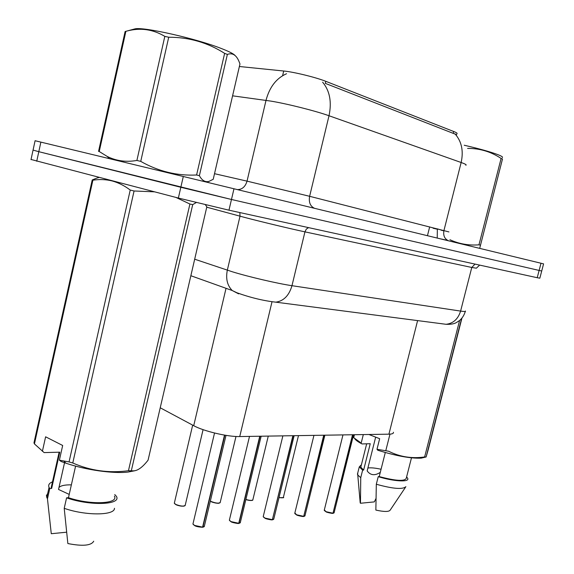 <?xml version="1.0" encoding="UTF-8"?>
<svg xmlns="http://www.w3.org/2000/svg" width="574" height="574" viewBox="0 0 574 574"><rect width="100%" height="100%" fill="white"/><g stroke="black" fill="none" stroke-linecap="round" stroke-linejoin="round"><path stroke-width="0.86" d="M456.875 133.771C457.65 133.398 456.574 132.637 453.661 131.482L325.788 81.321C315.958 77.368 293.831 71.944 283.707 71.011L239.38 66.505M393.369 432.251C393.771 433.449 392.286 434.088 388.921 434.174L239.738 436.556C227.871 436.936 203.627 431.218 193.718 425.693L160.225 407.784M456.689 134.711L325.365 83.395M31.039 159.464L178.356 198.052L180.824 187.282L231.473 199.479L541.712 271.028L231.473 199.479L38.802 151.687L180.824 187.282L183.3 176.491L543.585 263.868L541.712 271.028M33.062 150.101L38.802 151.687L33.062 150.101M35.086 140.723L183.3 176.491M178.356 198.052L228.969 210.184L537.214 277.716L539.833 278.182L541.705 271.057M324.324 509.949L326.118 511.714L332.985 513.199L326.183 511.865M332.977 513.228L352.809 434.748M332.985 513.199L352.544 434.755M294.857 512.969L296.6 514.792L303.718 516.327L296.665 514.95M303.711 516.356L324.016 435.207M303.718 516.327L323.736 435.214M263.322 516.205L263.215 516.65L264.994 518.092L272.385 519.678L265.066 518.25M272.377 519.692L293.185 435.702M272.385 519.678L292.884 435.709M240.341 522.684L238.655 523.395L231.164 521.795M238.985 523.359L260.079 436.233M229.485 519.685L229.363 520.195L231.078 521.63L238.755 523.273L259.757 436.24M204.358 526.48L202.486 527.262L194.679 525.605M202.837 527.226L224.836 435.171M193.086 523.423L192.943 524.019L194.593 525.432L202.586 527.14L224.499 435.114M464.223 145.236C478.924 148.637 490.088 151.751 497.715 154.585C501.597 156.092 503.118 157.089 502.286 157.577M449.937 239.738C459.15 243.943 468.829 245.636 478.974 244.825L501.102 158.453C491.043 151.701 479.878 148.357 467.595 148.408M501.102 158.453L502.494 158.984L479.756 248.112L502.494 158.984M478.974 244.825L480.402 245.177M133.921 29.159L134.811 28.915C142.811 26.504 196.301 38.58 221.406 48.532C228.961 51.459 233.503 53.762 235.039 55.448M99.237 151.514L98.556 151.371L125.103 31.556L125.885 31.305L99.237 151.514L107.252 156.465C116.314 160.978 126.194 162.313 136.892 160.455L140.745 161.38C158.402 171.418 177.022 175.953 196.602 174.998L199.386 175.687C201.969 180.473 205.155 182.381 208.943 181.413L213.219 179.289L239.968 63.965L239.401 62.458C236.667 55.19 232.657 52.507 227.361 54.408L199.386 175.687M136.892 160.455L164.817 36.37C152.993 29.296 140.393 27.509 127.026 31.018L125.885 31.305M164.817 36.37L168.72 37.238L140.745 161.38M196.602 174.998L224.628 53.368C207.688 42.569 189.054 37.195 168.72 37.238M224.628 53.368L227.361 54.408M381.071 469.252C375.138 467.954 370.747 467.545 367.898 468.025M375.661 437.137L367.166 470.91C370.445 475.394 374.815 475.889 380.282 472.38M368.903 434.489L379.658 438.694L376.989 449.284L388.634 451.229C399.798 456.875 411.795 458.784 424.631 456.961L426.123 456.976L428.197 449.758L461.926 318.168M376.989 449.284L377.8 450.246C396.11 455.935 410.568 458.569 421.173 458.145L424.882 457.27M385.298 452.527L379.22 476.585C395.881 480.99 404.907 481.521 406.292 478.178L411.472 457.851M379.22 476.585L378.23 476.65C393.405 481.392 409.154 482.325 407.813 478.565L406.629 476.843M378.23 476.65L376.314 484.248C392.925 488.833 402.776 489.636 405.883 486.666M376.314 484.248L375.862 510.078C384.085 511.879 388.856 511.908 390.162 510.15L405.488 487.269M424.631 456.961L459.587 320.507M461.596 318.556L426.145 456.89M385.843 450.468L389.976 434.131M354.431 434.719L353.692 437.682L360.343 442.439M352.96 437.166L353.692 437.682M354.61 438.407C355.335 439.892 357.688 441.671 361.677 443.752M361.082 466.088L360.809 467.171L363.629 470.07L370.244 443.716L362.029 443.939M361.405 464.782L359.295 466.827L362.632 470.128L363.629 470.07M357.731 473.076L357.774 475.028L360.752 477.647L362.632 470.128M375.941 498.598L374.305 501.898L360.458 503.262L360.752 477.647M360.092 501.647L360.458 503.262M363.313 434.583L361.211 442.985M71.363 484.851C64.826 484.757 60.693 485.647 58.964 487.527M64.84 461.381L58.534 489.457L69.21 494.393M42.39 451.293L45.619 436.807L62.674 445.481L59.38 460.176L69.052 461.919L130.233 190.051C124.565 185.746 118.545 182.711 112.174 180.946C105.838 179.411 99.41 179.16 92.88 180.207L34.433 443.917L44.133 452.599L59.775 452.176L51.66 488.424L51.194 487.627L59.129 452.19M130.233 190.051L134.072 190.991L72.769 462.988C90.427 470.752 108.988 473.328 128.461 470.709L132.716 470.816C137.107 471.225 142.23 467.681 148.07 460.183L206.834 206.827L205.377 204.739M128.461 470.709L189.915 204.021L175.924 197.42M154.363 191.824L134.072 190.991M189.915 204.021L192.706 204.624L131.36 470.572M196.272 202.543L192.706 204.624M59.38 460.176L61.109 461.489L65.845 463.175C85.82 469.998 113.329 473.844 128.067 472.058L134.926 470.73M69.052 461.919L72.769 462.988M75.596 466.11L68.464 497.708C90.57 505.213 118.94 503.9 114.391 496.123M68.464 497.708L66.577 497.83C90.175 506.125 121.437 504.869 116.479 496.445L114.75 494.558M66.577 497.83L64.216 508.313C85.626 515.89 114.886 515.581 114.456 508.277M64.216 508.313L67.854 543.549C82.62 546.419 91.244 545.637 93.72 541.203M34.433 443.917L33.974 442.834L92.22 179.963L96.532 178.213M92.22 179.963L92.88 180.207M52.492 481.837C49.163 483.179 48.022 485.03 49.063 487.391L49.773 488.531L51.66 488.424M47.714 493.432L46.394 495.714L47.463 498.863L49.773 488.531M66.455 532.213L51.273 533.712L47.463 498.863M283.707 71.011L282.602 75.696M325.788 81.321L325.3 83.374M453.661 131.482L453.223 133.218M429.668 226.888L427.451 235.692M417.599 320.601L388.921 434.174M226.034 288.306L193.718 425.693M271.997 301.859L239.738 436.556M437.374 228.854L441.291 230.074M437.288 229.205L433.09 228.237M314.495 208.29C310.233 206.238 308.611 202.242 309.63 196.301L448.94 231.925M286.555 73.73C276.374 78.2 269.522 87.076 266.013 100.357L247.042 181.14L309.63 196.301L329.01 115.747C315.872 111.012 287.337 103.815 270.985 101.124L232.578 95.822M322.638 82.19C329.785 90.814 331.908 102 329.01 115.747L461.144 162.499C463.706 150.897 461.625 141.319 454.917 133.756M465.83 165.24C466.877 164.903 465.32 163.992 461.144 162.499L443.946 230.533C443.056 235.555 444.599 238.985 448.574 240.815M233.977 188.753L228.969 210.184M541.002 263.236L537.214 277.716M40.876 142.108L36.736 161.251M214.518 173.692L247.042 181.14C245.356 186.708 242.171 189.528 237.478 189.607M443.874 230.827L441.248 230.224M437.237 238.067L437.345 228.976M443.071 323.908L441.715 323.765M194.686 259.204L232.248 271.753C248.499 276.79 277.895 283.642 291.972 285.694L460.606 311.086C464.488 311.66 466.074 311.639 465.378 311.022M475.028 264.09L471.778 267.462L460.606 311.086C458.102 319.065 453.245 323.471 446.041 324.296L275.8 302.168C283.7 301.034 289.088 295.545 291.972 285.694L304.938 231.86C291.011 228.904 261.514 221.851 245.012 217.517L206.748 207.192M239.832 212.567L240.011 216.19L227.326 270.182C225.632 278.699 227.261 285.479 232.226 290.523L238.626 293.859M479.649 265.102L476.363 268.194L471.778 267.462L304.938 231.86L306.308 229.119L308.575 227.627M326.132 511.843L324.396 510.58M333.25 513.17L334.161 512.517L353.562 434.733M333.795 513.034L333.207 513.256M279.036 497.514C281.906 498.017 283.377 497.888 283.434 497.113L298.48 435.616M283.082 497.629L279.007 497.629C282.946 497.916 284.41 497.83 283.398 497.378M313.942 435.372L294.763 513.35L296.615 514.928L294.936 513.673M303.998 516.299L305.016 515.56L324.862 435.192M304.622 516.141L303.955 516.385M282.867 435.867L263.215 516.65L265.016 518.229L263.394 516.987M272.686 519.642L273.834 518.81L294.139 435.688M273.403 519.463L272.636 519.735M249.503 436.405L229.363 520.195L231.1 521.773L229.557 520.546M239.085 523.237L240.377 522.29L261.156 436.218M239.918 523.022L239.035 523.33M194.6 525.562L193.158 524.392M202.938 527.104L204.401 526.021L226.005 435.365M203.899 526.846L202.887 527.197M245.887 499.466C250.113 500.643 252.452 500.693 252.904 499.602L268.266 436.104M252.524 500.176C251.254 500.743 249.03 500.542 245.859 499.581C252.883 501.432 253.012 499.861 252.869 499.911M210.357 501.009L211.297 501.561C216.226 503.376 219.211 503.606 220.251 502.257L235.986 436.477M219.849 502.903C217.84 503.585 215.02 503.19 211.376 501.726M211.311 501.69L210.342 501.088L211.318 501.705C210.959 501.963 217.582 503.707 218.866 503.233L220.215 502.609M174.439 502.681L174.317 503.197L175.831 504.467C181.004 506.376 184.146 506.591 185.258 505.098L203.074 429.653M184.821 505.823C182.64 506.569 179.676 506.168 175.917 504.632M175.838 504.589L174.51 503.527M35.086 140.716L30.996 159.672M447.655 240.42L441.27 239.006M465.277 311.452C464.251 315.054 462.35 318.075 459.587 320.507L456.359 322.588C453.984 323.93 450.547 324.497 446.041 324.296M275.8 302.168C263.509 300.79 250.551 297.655 236.918 292.769L232.226 290.523L190.855 275.728M342.972 434.905L324.238 510.279L326.14 511.85C325.838 512.18 333.236 513.823 332.884 513.314M334.125 512.783L333.157 513.278M296.615 514.928C296.457 515.352 304.012 516.973 303.617 516.442M304.981 515.861L303.904 516.413M265.016 518.229C265.037 518.753 272.722 520.338 272.284 519.793M273.791 519.154L272.585 519.764M231.1 521.773C231.437 522.462 239.171 523.933 238.655 523.395M214.532 433.026L192.943 524.019L194.608 525.576C195.885 526.451 198.511 527.018 202.486 527.262M185.223 505.5L183.773 506.182C180.243 506.074 177.596 505.551 175.845 504.603L174.317 503.197L192.677 425.14M479.261 248.255L479.756 248.112M134.811 28.915L127.026 31.018M109.419 158.654L107.252 156.465M206.561 182.116L208.943 181.413M421.173 458.145L426.123 456.976M360.809 467.171L366.664 443.81M357.43 474.268L359.295 466.827M360.199 502.896L357.774 475.028M128.067 472.058L132.716 470.816M65.845 463.175L64.058 461.252M99.087 177.452L96.532 178.205M46.759 497.694L49.063 487.391"/></g></svg>
